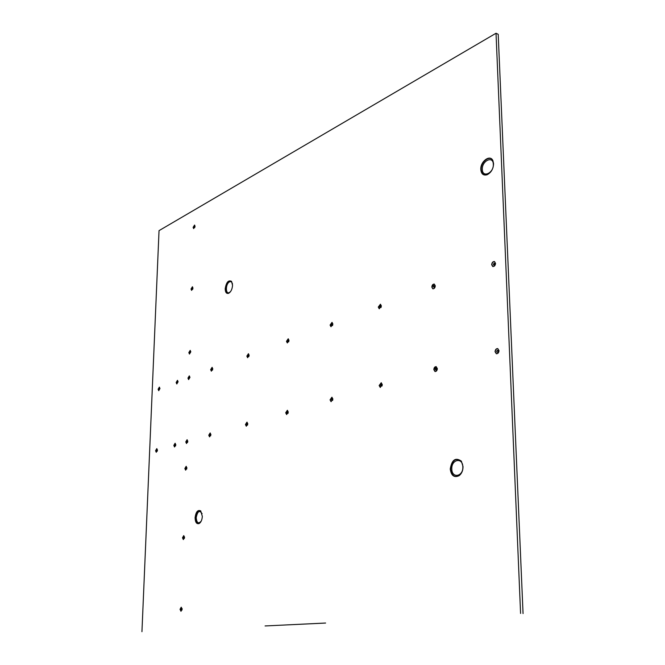 <?xml version="1.0" encoding="UTF-8"?>
<svg xmlns="http://www.w3.org/2000/svg" width="665" height="665" viewBox="0 0 665 665"><rect width="100%" height="100%" fill="white"/><g stroke="black" fill="none" stroke-linecap="round" stroke-linejoin="round"><path stroke-width="1" d="M463.039 466.589L461.327 461.128C455.525 457.113 451.826 459.739 450.247 469.033C451.244 475.741 454.212 477.952 459.141 475.666C461.718 473.588 463.015 470.562 463.039 466.589M202.326 516.356L200.705 510.895C197.754 509.581 195.884 511.867 195.078 517.736C195.277 522.424 196.674 524.336 199.267 523.488C201.071 522.191 202.094 519.814 202.326 516.356M232.55 285.327L231.52 281.345C228.369 279.84 226.266 282.309 225.194 288.751C225.302 292.334 226.433 293.863 228.585 293.34C230.888 291.993 232.21 289.325 232.55 285.327M493.571 163.623L492.915 160.689C490.188 154.022 480.163 161.487 480.803 169.575C481.31 174.039 483.413 175.768 487.129 174.745C491.177 172.592 493.33 168.885 493.571 163.623M194.645 225.094L193.299 227.413L193.706 228.585M195.053 226.266L194.554 225.061L193.116 227.363L193.615 228.569L195.053 226.266M192.501 286.806L191.188 289.076L191.653 290.356M192.966 288.086L192.409 286.773L191.005 289.034L191.562 290.347L192.966 288.086M190.281 350.413L189.018 352.65L189.542 354.046M190.813 351.81L190.19 350.38L188.827 352.608L189.45 354.038L190.813 351.81L190.157 352.99L189.849 352.059L190.813 351.71M156.874 448.651L155.76 450.737L156.325 452.258M157.439 450.172L156.782 448.626L155.577 450.712L156.233 452.258L157.439 450.172M159.442 387.146L158.295 389.266L158.802 390.671M159.949 388.543L159.359 387.121L158.112 389.233L158.711 390.663L159.949 388.543L159.359 389.648L159.085 388.726L159.957 388.36M177.555 380.355L176.341 382.533L176.873 383.963M178.087 381.776L177.464 380.33L176.159 382.5L176.782 383.954L178.087 381.776L177.455 382.915L177.164 381.976L178.087 381.61M175.186 443.272L174.014 445.417L174.612 446.971M175.784 444.819L175.095 443.247L173.831 445.392L174.521 446.963L175.784 444.819M187.164 439.756L185.959 441.942L186.582 443.505M187.788 441.319L187.073 439.731L185.776 441.909L186.483 443.505L187.788 441.319M189.392 375.908L188.145 378.127L188.694 379.574M189.949 377.354L189.301 375.883L187.954 378.094L188.602 379.565L189.949 377.354L189.292 378.51L188.985 377.562L189.949 377.205M212.177 367.371L210.847 369.665L211.428 371.137M212.767 368.842L212.085 367.338L210.655 369.624L211.337 371.128L212.767 368.842M210.231 432.982L208.951 435.243L209.616 436.847M210.896 434.586L210.14 432.965L208.76 435.209L209.517 436.839L210.896 434.586M247.056 422.175L245.651 424.544L246.382 426.207M247.787 423.829L246.964 422.15L245.451 424.511L246.283 426.199L247.787 423.829M248.502 353.747L247.039 356.157L247.688 357.679M249.151 355.26L248.411 353.714L246.848 356.124L247.588 357.662L249.151 355.26M287.463 410.313L285.9 412.815L286.715 414.536M288.269 412.034L287.363 410.288L285.701 412.782L286.607 414.528L288.269 412.034M288.311 338.826L286.682 341.369L287.388 342.932M289.017 340.38L288.211 338.793L286.482 341.328L287.288 342.916L289.017 340.38L288.136 340.139L289.009 340.48M331.993 397.246L330.256 399.889L331.145 401.677M332.891 399.025L331.893 397.221L330.048 399.856L331.045 401.66L332.891 399.025L332.35 398.934L331.86 400.388L331.378 399.224L331.86 398.651L332.891 398.992M332.109 322.409L330.289 325.102L331.062 326.715M332.874 324.013L332.01 322.375L330.089 325.06L330.962 326.698L332.874 324.013M380.53 304.262L378.485 307.122L379.324 308.784M381.369 305.917L380.43 304.229L378.277 307.072L379.225 308.76L381.369 305.917M381.319 382.782L379.358 385.584L380.347 387.429M382.309 384.619L381.211 382.749L379.15 385.542L380.239 387.412L382.309 384.619M436.257 366.673L434.029 369.657L435.118 371.56M437.337 368.576L436.149 366.639C434.777 366.664 434.004 367.654 433.821 369.607L435.01 371.544C436.381 371.519 437.163 370.53 437.337 368.576M434.361 284.105L433.696 284.179L432.034 287.147L432.948 288.851M435.276 285.8L434.262 284.071C432.857 284.063 432.042 285.069 431.826 287.089L432.84 288.826C434.245 288.826 435.051 287.82 435.276 285.8M497.827 348.626C496.289 348.709 495.442 349.765 495.267 351.81L496.464 353.788M499.016 350.596L497.719 348.593C496.14 348.576 495.25 349.632 495.059 351.752L496.356 353.763C497.935 353.772 498.817 352.724 499.016 350.596M494.561 261.578C492.989 261.628 492.092 262.708 491.884 264.82L492.873 266.565M495.541 263.315L494.452 261.536C492.84 261.486 491.917 262.559 491.676 264.753L492.765 266.54C494.369 266.582 495.3 265.51 495.541 263.315M181.312 607.236L180.24 609.323L181.046 611.251M182.119 609.157L181.213 607.22L180.04 609.315L180.947 611.251L182.119 609.157M183.814 535.666L182.684 537.794L183.407 539.556M184.538 537.428L183.723 535.641L182.493 537.769L183.316 539.556L184.538 537.428M186.242 466.356L185.053 468.526L185.701 470.147M186.89 467.977L186.142 466.331L184.862 468.501L185.602 470.138L186.89 467.977M247.787 423.638L247.014 423.447L247.796 423.788M249.151 355.218L248.386 355.002L249.151 355.318M381.369 306.116L380.214 305.725L381.369 306.124M382.309 384.678L381.12 384.254L382.309 384.686M498.825 351.768L497.487 352.3L498.168 352.467L498.833 351.261L497.412 350.272L498.783 350.746M495.367 264.529L495.317 263.639L494.635 263.406L495.317 263.639M325.592 623.038L265.077 625.956M520.587 613.429L496.024 33.25L498.21 34.322L523.056 613.571M141.944 631.683L159.035 230.639L496.024 33.25M325.592 623.055L265.094 625.948M195.044 226.416L194.454 226.25L195.036 226.466M192.966 288.111L192.36 287.962L192.958 288.203M187.788 441.036L187.173 440.937L187.788 441.244M212.767 368.726L212.093 368.568L212.758 368.859M210.888 434.336L210.215 434.195L210.896 434.519M288.269 411.918L287.38 411.643L288.269 412.009M331.86 400.388L332.608 400.413M332.874 324.129L331.868 323.797L332.874 324.154M381.22 306.964L380.23 307.479L381.012 307.513M382.184 385.575L381.145 386.082L382.067 385.949M437.204 369.632L436.016 370.147L437.154 369.807M437.296 369.258L437.246 368.676L435.966 368.227L437.246 368.676M435.101 286.964L433.971 287.488L434.968 287.322M435.226 286.457L433.929 285.642L435.184 286.066M495.334 264.612L494.694 264.412L494.053 265.135L494.718 265.352L495.309 264.687M194.712 227.663L194.089 227.438L194.454 226.25M194.92 227.106L194.413 227.58M194.77 226.391L194.754 227.064M192.65 289.416L191.994 289.15L192.36 287.962M192.842 288.876L192.318 289.333M192.684 288.136L192.659 288.826M157.223 451.261L156.566 450.23L157.439 449.856M157.364 450.787L156.84 451.202M156.898 449.781L157.439 450.072M157.198 450.039L157.173 450.754M175.56 445.949L174.82 445.625L174.845 444.893L175.776 444.519M175.701 445.459L175.144 445.891M175.194 444.436L175.784 444.735M175.518 444.694L175.485 445.434M187.555 442.474L186.79 442.142L187.173 440.937M187.705 441.976L187.123 442.408M187.505 441.203L187.48 441.942M212.484 370.122L211.703 369.807L212.093 368.568M212.659 369.59L212.052 370.039M212.443 368.801L212.426 369.541M210.655 435.791L209.824 435.442L210.215 434.195M210.805 435.276L210.173 435.716M210.572 434.469L210.556 435.234M247.53 425.118L246.59 424.752L247.014 423.447M247.696 424.569L246.981 425.026M247.405 423.721L247.397 424.519M248.843 356.64L247.97 356.299L248.386 355.002M249.043 356.066L248.353 356.54M248.776 355.235L248.76 356.008M287.978 413.414L286.931 413.023L287.38 411.643M288.178 412.832L287.363 413.306M287.82 411.926L287.812 412.766M288.668 341.868L287.696 341.511L288.136 340.139M288.893 341.261L288.12 341.744M288.568 340.38L288.56 341.187M332.783 399.898L332.35 399.815M331.86 398.651L332.35 398.934M332.492 325.617L331.394 325.235L331.868 323.797M332.741 324.969L331.868 325.468M332.35 324.03L332.35 324.877M380.23 307.479L379.698 307.238L380.214 305.725M380.746 305.958L380.754 306.848M381.145 386.082L380.596 385.783L381.12 384.254M381.668 384.553L381.677 385.467M436.016 370.147L435.4 369.848L435.966 368.227M436.581 368.526L436.606 369.491M433.971 287.488L433.347 286.316L433.929 285.642M434.528 285.875L434.553 286.806M497.487 352.3L496.797 351.993L496.755 350.97L497.412 350.272M498.11 350.571L498.143 351.594M494.053 265.135L493.372 264.903L493.97 263.19L494.635 263.406L494.694 264.412M493.97 263.19L494.652 263.431M181.977 610.079L181.088 609.68L181.121 608.882L182.077 608.483M182.069 609.639L181.437 610.054M181.487 608.458L182.119 608.841M181.828 608.824L181.803 609.63M184.363 538.451L183.523 538.085L183.557 537.303L184.521 536.921M184.479 537.985L183.864 538.409M183.914 536.863L184.546 537.212M184.255 537.187L184.23 537.968M186.674 469.099L185.884 468.75L185.909 468.002L186.865 467.62M186.815 468.609L186.217 469.033M186.267 467.537L186.89 467.861M186.599 467.819L186.574 468.576M461.402 461.236C455.741 457.454 452.167 460.055 450.662 469.041C451.61 475.525 454.469 477.711 459.241 475.591M200.797 510.986C197.946 509.864 196.15 512.117 195.402 517.744C195.568 522.225 196.898 524.12 199.375 523.422M231.603 281.445L229.234 281.029C227.056 282.425 225.809 285.002 225.501 288.768C225.593 292.184 226.665 293.689 228.702 293.282M492.964 160.814C490.221 154.48 480.579 161.786 481.202 169.6C481.676 173.898 483.696 175.593 487.254 174.687M462.832 466.872C462.765 457.013 451.261 459.34 451.818 468.975C451.793 478.742 463.364 476.672 462.832 466.872M202.094 513.688C199.5 509.831 197.538 511.169 196.2 517.702C196.765 523.081 198.453 524.186 201.254 521.044M232.509 284.113C232.019 282.043 231.046 281.287 229.583 281.844C225.543 283.498 225.252 294.67 229.317 292.558L230.73 291.361M493.322 164.305C493.197 155.352 481.726 160.814 482.341 169.417C482.374 178.311 493.92 173.058 493.322 164.305"/></g></svg>
